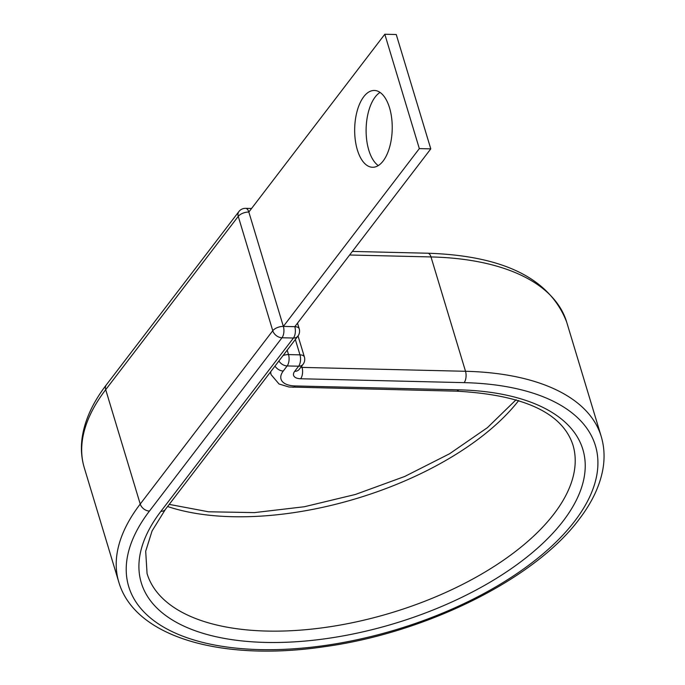 <?xml version="1.0" encoding="UTF-8"?>
<svg xmlns="http://www.w3.org/2000/svg" width="685" height="685" viewBox="0 0 685 685"><rect width="100%" height="100%" fill="white"/><g stroke="black" fill="none" stroke-linecap="round" stroke-linejoin="round"><path stroke-width="1.03" d="M378.3 165.573A38.42 18.769 91.4 0 1 366.184 134.072A38.42 18.769 91.4 0 1 375.192 96.996A38.42 18.769 91.4 0 1 380.038 92.424M363.744 96.722A38.42 18.769 -88.6 0 0 355.232 139.62A38.42 18.769 -88.6 0 0 372.529 167.268A38.42 18.769 -88.6 0 0 383.146 160.992A38.42 18.769 -88.6 0 0 391.666 118.094A38.42 18.769 -88.6 0 0 374.361 90.454A38.42 18.769 -88.6 0 0 363.744 96.722M165.342 509.469A8.203 5.942 -142.6 0 1 160.898 511.344A230.631 112.16 163.2 0 0 265.48 642.419A230.631 112.16 163.2 0 0 563.241 520.908A230.631 112.16 163.2 0 0 458.659 389.825A8.203 4.007 -88.6 0 1 456.39 391.169C523.494 394.791 562.342 412.73 572.934 444.976A222.428 108.179 163.2 0 1 554.011 513.87A222.428 108.179 163.2 0 1 327.644 627.092A222.428 108.179 163.2 0 1 147.061 573.55L145.691 551.245L152.053 530.995L165.342 509.469L297.889 336.155A8.203 5.942 -142.6 0 1 293.445 338.03L281.997 337.765A8.203 5.942 -142.6 0 1 272.767 330.727A8.203 3.99 -16.8 0 1 283.359 326.411L294.807 326.676L430.779 148.876L396.255 34.524L384.807 34.25L419.331 148.602L430.779 148.876M419.331 148.602L283.359 326.411L248.835 212.05L384.807 34.25M167.602 506.515A222.428 108.179 163.2 0 0 518.699 400.537M106.338 384.867A8.203 5.942 -142.6 0 0 105.704 389.679L238.243 216.374L272.767 330.727L140.228 504.04A251.96 122.538 163.2 0 0 118.796 582.087C134.834 637.358 222.154 661.787 323.851 646.777C426.036 632.94 534.651 579.167 579.133 519.298C591.686 502.927 599.546 486.564 602.706 470.21C604.915 458.462 604.418 447.202 601.207 436.439A251.96 122.538 163.2 0 0 465.517 371.287A8.203 4.007 -88.6 0 1 464.156 382.641A243.757 118.548 163.2 0 1 574.689 521.174A243.757 118.548 163.2 0 1 259.992 649.603A243.757 118.548 163.2 0 1 149.45 511.07A8.203 5.942 -142.6 0 1 140.228 504.04L105.704 389.679A251.96 122.538 163.2 0 0 84.272 467.727C81.309 457.837 80.65 447.51 82.294 436.747C85.034 419.494 93.049 402.198 106.338 384.867L238.885 211.562A8.203 5.942 -142.6 0 0 238.243 216.374A8.203 3.99 -16.8 0 1 248.835 212.05A8.203 4.007 91.4 0 0 245.59 208.343A8.203 8.203 0 0 0 238.885 211.562M464.156 382.641L300.664 378.754A13.126 6.379 -16.8 0 1 294.713 371.296A8.203 5.942 37.4 0 0 299.157 369.421L303.053 364.326A8.203 5.942 -142.6 0 1 298.609 366.21L287.161 365.936A8.203 5.942 -142.6 0 1 278.898 360.986M294.713 371.296L298.609 366.21A8.203 4.007 -88.6 0 0 299.97 354.856L295.338 339.495M275.002 366.081A8.203 5.942 37.4 0 0 283.265 371.022L287.161 365.936A8.203 4.007 -88.6 0 0 288.522 354.582L299.97 354.856A8.203 3.99 163.2 0 1 304.388 356.971L298.043 335.95M300.664 378.754A8.203 4.007 -88.6 0 0 302.034 367.4A4.923 2.397 -16.8 0 1 300.818 367.246M349.624 255L430.993 256.935A8.203 4.007 -88.6 0 0 427.748 253.227C503.612 255.659 549.918 278.607 566.675 322.078A251.96 122.538 163.2 0 0 430.993 256.935L465.517 371.287L302.034 367.4L301.657 366.158M456.39 391.169L288.993 387.008L279.043 384.002L271.106 374.669A34.456 16.757 -16.8 0 1 270.781 371.604M292.906 387.282A8.203 4.007 -88.6 0 0 295.166 385.946A26.253 12.767 -16.8 0 1 283.265 371.022M458.659 389.825L295.166 385.946M160.898 511.344L293.445 338.03A8.203 4.007 91.4 0 0 294.807 326.676A8.203 3.99 -16.8 0 1 299.225 328.8L297.513 323.14M149.45 511.07L281.997 337.765A8.203 4.007 91.4 0 0 283.359 326.411M287.186 350.146L288.522 354.582A8.203 3.99 -16.8 0 0 283.059 355.549M169.229 504.383L208.505 511.781L254.452 512.611L304.371 506.737L355.421 494.459L404.749 476.46L449.6 453.744L487.437 427.637L516.105 399.74M84.272 467.727L118.796 582.087M271.106 374.669L270.352 372.16M427.748 253.227L352.355 251.429M566.675 322.078L601.207 436.439M297.889 336.155A8.203 8.203 0 0 0 299.225 328.8M251.558 208.488L245.59 208.343M303.053 364.326A8.203 8.203 0 0 0 304.388 356.971"/></g></svg>
